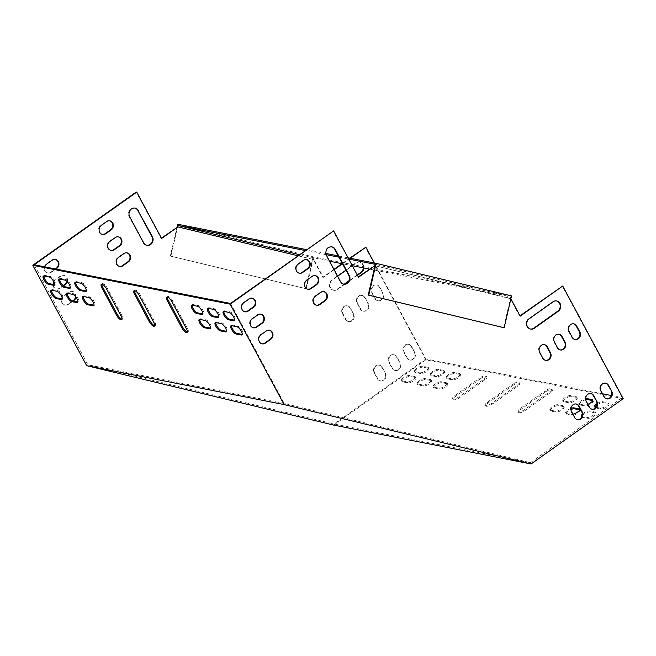 <?xml version="1.0" encoding="UTF-8"?>
<svg xmlns="http://www.w3.org/2000/svg" width="656" height="656" viewBox="0 0 656 656"><rect width="100%" height="100%" fill="white"/><g stroke="black" fill="none" stroke-linecap="round" stroke-linejoin="round"><path stroke-width="0.49" stroke-dasharray="3.28 2.46" d="M545.685 391.812A4.969 1.591 151.8 0 1 552.36 389.91A4.969 1.591 151.8 0 1 550.269 392.714L525.226 410.459A4.969 1.591 151.8 0 1 518.56 412.353A4.969 1.591 151.8 0 1 520.651 409.557L545.685 391.812L545.177 390.861A4.969 1.591 151.8 0 1 551.852 388.967A4.969 1.591 151.8 0 1 549.761 391.771L524.718 409.508A4.969 1.591 151.8 0 1 518.051 411.41A4.969 1.591 151.8 0 1 520.142 408.606L545.177 390.861M447.105 383.727A4.969 1.591 151.8 0 1 447.679 384.08A4.969 1.591 151.8 0 1 444.842 387.368A4.969 1.591 151.8 0 1 439.487 389.131L434.247 388.098A4.969 1.591 151.8 0 1 433.682 387.745A4.969 1.591 151.8 0 1 436.511 384.457A4.969 1.591 151.8 0 1 441.873 382.694L447.105 383.727L446.597 382.776A4.969 1.591 151.8 0 1 447.171 383.129A4.969 1.591 151.8 0 1 444.333 386.417A4.969 1.591 151.8 0 1 438.979 388.18L433.739 387.147A4.969 1.591 151.8 0 1 433.165 386.802A4.969 1.591 151.8 0 1 436.002 383.506A4.969 1.591 151.8 0 1 441.357 381.751L446.597 382.776M460.168 374.469A4.969 1.591 151.8 0 1 460.742 374.822A4.969 1.591 151.8 0 1 457.904 378.11A4.969 1.591 151.8 0 1 452.55 379.873L447.31 378.84A4.969 1.591 151.8 0 1 446.744 378.496A4.969 1.591 151.8 0 1 449.573 375.199A4.969 1.591 151.8 0 1 454.936 373.444L460.168 374.469L459.659 373.526A4.969 1.591 151.8 0 1 460.233 373.871A4.969 1.591 151.8 0 1 457.396 377.167A4.969 1.591 151.8 0 1 452.041 378.922L446.802 377.889A4.969 1.591 151.8 0 1 446.236 377.544A4.969 1.591 151.8 0 1 449.065 374.248A4.969 1.591 151.8 0 1 454.428 372.493L459.659 373.526M444.137 371.312A4.969 1.591 151.8 0 1 444.702 371.665A4.969 1.591 151.8 0 1 441.873 374.953A4.969 1.591 151.8 0 1 436.511 376.716L431.279 375.683A4.969 1.591 151.8 0 1 430.705 375.33A4.969 1.591 151.8 0 1 433.542 372.042A4.969 1.591 151.8 0 1 438.897 370.279L444.137 371.312L443.628 370.361A4.969 1.591 151.8 0 1 444.194 370.714A4.969 1.591 151.8 0 1 441.365 374.002A4.969 1.591 151.8 0 1 436.002 375.765L430.771 374.732A4.969 1.591 151.8 0 1 430.197 374.387A4.969 1.591 151.8 0 1 433.034 371.091A4.969 1.591 151.8 0 1 438.388 369.336L443.628 370.361M431.074 380.57A4.969 1.591 151.8 0 1 431.64 380.915A4.969 1.591 151.8 0 1 428.811 384.211A4.969 1.591 151.8 0 1 423.448 385.966L418.216 384.933A4.969 1.591 151.8 0 1 417.642 384.588A4.969 1.591 151.8 0 1 420.48 381.292A4.969 1.591 151.8 0 1 425.834 379.537L431.074 380.57L430.566 379.619A4.969 1.591 151.8 0 1 431.131 379.972A4.969 1.591 151.8 0 1 428.302 383.26A4.969 1.591 151.8 0 1 422.94 385.023L417.708 383.99A4.969 1.591 151.8 0 1 417.134 383.637A4.969 1.591 151.8 0 1 419.971 380.349A4.969 1.591 151.8 0 1 425.326 378.586L430.566 379.619M415.363 377.471A4.969 1.591 151.8 0 1 415.937 377.823A4.969 1.591 151.8 0 1 413.1 381.12A4.969 1.591 151.8 0 1 407.745 382.874L402.505 381.841A4.969 1.591 151.8 0 1 401.939 381.497A4.969 1.591 151.8 0 1 404.768 378.2A4.969 1.591 151.8 0 1 410.131 376.446L415.363 377.471L414.854 376.528A4.969 1.591 151.8 0 1 415.428 376.872A4.969 1.591 151.8 0 1 412.591 380.168A4.969 1.591 151.8 0 1 407.237 381.923L401.997 380.89A4.969 1.591 151.8 0 1 401.423 380.546A4.969 1.591 151.8 0 1 404.26 377.249A4.969 1.591 151.8 0 1 409.623 375.494L414.854 376.528M582.249 415.765A4.969 1.591 151.8 0 1 586.038 412.944A4.969 1.591 151.8 0 1 590.105 411.902L595.345 412.936A4.969 1.591 151.8 0 1 595.91 413.28A4.969 1.591 151.8 0 1 593.081 416.576A4.969 1.591 151.8 0 1 587.719 418.331L582.487 417.298A4.969 1.591 151.8 0 1 581.913 416.954A4.969 1.591 151.8 0 1 581.921 416.339M623.2 398.709L425.818 359.816L365.326 247.123M333.683 425.096L425.818 359.816M597.026 404.924A4.969 1.591 151.8 0 1 603.167 402.645L608.407 403.678A4.969 1.591 151.8 0 1 608.973 404.022A4.969 1.591 151.8 0 1 606.144 407.319A4.969 1.591 151.8 0 1 600.781 409.073L595.55 408.048A4.969 1.591 151.8 0 1 594.976 407.696A4.969 1.591 151.8 0 1 594.984 407.081M428.425 368.221A4.969 1.591 151.8 0 1 428.999 368.565A4.969 1.591 151.8 0 1 426.162 371.862A4.969 1.591 151.8 0 1 420.808 373.617L415.568 372.583A4.969 1.591 151.8 0 1 415.002 372.239A4.969 1.591 151.8 0 1 417.831 368.943A4.969 1.591 151.8 0 1 423.194 367.188L428.425 368.221L427.917 367.27A4.969 1.591 151.8 0 1 428.491 367.614A4.969 1.591 151.8 0 1 425.654 370.911A4.969 1.591 151.8 0 1 420.299 372.665L415.059 371.64A4.969 1.591 151.8 0 1 414.494 371.288A4.969 1.591 151.8 0 1 417.323 368A4.969 1.591 151.8 0 1 422.685 366.237L427.917 367.27M579.691 409.852A4.969 1.591 151.8 0 1 580.207 410.189A4.969 1.591 151.8 0 1 577.37 413.477A4.969 1.591 151.8 0 1 572.016 415.24L566.776 414.207A4.969 1.591 151.8 0 1 566.21 413.862A4.969 1.591 151.8 0 1 570.925 409.574M592.753 400.595A4.969 1.591 151.8 0 1 593.27 400.931A4.969 1.591 151.8 0 1 590.433 404.227A4.969 1.591 151.8 0 1 585.078 405.982L579.838 404.949A4.969 1.591 151.8 0 1 579.273 404.604A4.969 1.591 151.8 0 1 581.027 402.046A4.969 1.591 151.8 0 1 585.701 399.717M576.665 397.421A4.969 1.591 151.8 0 1 577.231 397.774A4.969 1.591 151.8 0 1 574.402 401.062A4.969 1.591 151.8 0 1 569.039 402.825L563.807 401.792A4.969 1.591 151.8 0 1 563.233 401.447A4.969 1.591 151.8 0 1 566.071 398.151A4.969 1.591 151.8 0 1 571.425 396.396L576.665 397.421L576.157 396.478A4.969 1.591 151.8 0 1 576.722 396.823A4.969 1.591 151.8 0 1 573.893 400.119A4.969 1.591 151.8 0 1 568.531 401.874L563.299 400.841A4.969 1.591 151.8 0 1 562.725 400.496A4.969 1.591 151.8 0 1 565.562 397.2A4.969 1.591 151.8 0 1 570.917 395.445L576.157 396.478M563.602 406.679A4.969 1.591 151.8 0 1 564.168 407.032A4.969 1.591 151.8 0 1 561.339 410.32A4.969 1.591 151.8 0 1 555.976 412.083L550.745 411.05A4.969 1.591 151.8 0 1 550.171 410.697A4.969 1.591 151.8 0 1 553.008 407.409A4.969 1.591 151.8 0 1 558.363 405.646L563.602 406.679L563.094 405.728A4.969 1.591 151.8 0 1 563.66 406.08A4.969 1.591 151.8 0 1 560.831 409.369A4.969 1.591 151.8 0 1 555.468 411.132L550.236 410.098A4.969 1.591 151.8 0 1 549.662 409.754A4.969 1.591 151.8 0 1 552.5 406.458A4.969 1.591 151.8 0 1 557.854 404.703L563.094 405.728M480.241 378.922A4.969 1.591 151.8 0 1 486.916 377.02A4.969 1.591 151.8 0 1 484.825 379.824L459.782 397.561A4.969 1.591 151.8 0 1 453.107 399.463A4.969 1.591 151.8 0 1 455.198 396.659L480.241 378.922L479.733 377.971A4.969 1.591 151.8 0 1 486.399 376.068A4.969 1.591 151.8 0 1 484.308 378.873L459.274 396.609A4.969 1.591 151.8 0 1 452.599 398.512A4.969 1.591 151.8 0 1 454.69 395.707L479.733 377.971M512.959 385.367A4.969 1.591 151.8 0 1 519.634 383.465A4.969 1.591 151.8 0 1 517.543 386.269L492.508 404.006A4.969 1.591 151.8 0 1 485.834 405.908A4.969 1.591 151.8 0 1 487.925 403.104L512.959 385.367L512.451 384.416A4.969 1.591 151.8 0 1 519.126 382.514A4.969 1.591 151.8 0 1 517.035 385.318L492 403.063A4.969 1.591 151.8 0 1 485.325 404.957A4.969 1.591 151.8 0 1 487.416 402.161L512.451 384.416M582.38 414.1A4.969 1.591 151.8 0 1 589.596 410.951L594.828 411.984A4.969 1.591 151.8 0 1 595.402 412.329A4.969 1.591 151.8 0 1 592.573 415.625A4.969 1.591 151.8 0 1 587.21 417.38L582.069 416.371M230.535 303.457L284.204 403.465L530.392 462.677L334.06 423.989L425.826 358.971L374.314 262.99M530.392 462.677L622.167 397.651L611.458 395.543M602.528 393.789L425.826 358.971M597.075 403.596A4.969 1.591 151.8 0 1 602.659 401.693L607.899 402.727A4.969 1.591 151.8 0 1 608.465 403.079A4.969 1.591 151.8 0 1 605.636 406.367A4.969 1.591 151.8 0 1 600.273 408.13L596.066 407.294M572.918 414.207A4.969 1.591 151.8 0 1 571.507 414.289L566.267 413.255A4.969 1.591 151.8 0 1 565.693 412.911A4.969 1.591 151.8 0 1 570.958 408.401M587.899 404.326A4.969 1.591 151.8 0 1 584.57 405.031L579.33 403.998A4.969 1.591 151.8 0 1 578.764 403.653A4.969 1.591 151.8 0 1 580.716 400.947A4.969 1.591 151.8 0 1 585.603 398.668M510.868 298.783L375.011 265.729M576.017 403.965A4.969 4.387 101.1 0 0 575.763 403.907A4.969 4.387 101.1 0 0 571.237 406.056A4.969 4.387 101.1 0 0 570.991 411.484L574.172 417.413A4.969 4.387 101.1 0 0 577.018 419.594A4.969 4.387 101.1 0 0 577.288 419.635M590.72 393.551A4.969 4.387 101.1 0 0 590.457 393.493A4.969 4.387 101.1 0 0 585.931 395.642A4.969 4.387 101.1 0 0 585.685 401.07L588.867 406.999A4.969 4.387 101.1 0 0 591.72 409.18A4.969 4.387 101.1 0 0 591.983 409.221M605.414 383.137A4.969 4.387 101.1 0 0 605.152 383.079A4.969 4.387 101.1 0 0 600.625 385.228A4.969 4.387 101.1 0 0 600.379 390.656L603.561 396.593A4.969 4.387 101.1 0 0 606.415 398.766A4.969 4.387 101.1 0 0 606.677 398.815M316.34 305.22A4.969 4.387 -78.9 0 1 316.077 305.179A4.969 4.387 -78.9 0 1 312.674 301.293A4.969 4.387 -78.9 0 1 314.806 296.143L320.251 292.289A4.969 4.387 -78.9 0 1 323.441 291.559A4.969 4.387 -78.9 0 1 323.703 291.625M261.908 343.785A4.969 4.387 -78.9 0 1 261.646 343.744A4.969 4.387 -78.9 0 1 258.243 339.857A4.969 4.387 -78.9 0 1 260.375 334.708L265.819 330.854A4.969 4.387 -78.9 0 1 269.009 330.124A4.969 4.387 -78.9 0 1 269.272 330.189M307.746 289.206A4.969 4.387 -78.9 0 1 307.484 289.165A4.969 4.387 -78.9 0 1 304.081 285.278A4.969 4.387 -78.9 0 1 306.213 280.128L311.657 276.274A4.969 4.387 -78.9 0 1 314.847 275.545A4.969 4.387 -78.9 0 1 315.11 275.61M253.314 327.77A4.969 4.387 -78.9 0 1 253.052 327.729A4.969 4.387 -78.9 0 1 249.649 323.843A4.969 4.387 -78.9 0 1 251.781 318.693L257.226 314.839A4.969 4.387 -78.9 0 1 260.416 314.109A4.969 4.387 -78.9 0 1 260.678 314.175M299.152 273.191A4.969 4.387 -78.9 0 1 298.89 273.15A4.969 4.387 -78.9 0 1 295.487 269.263A4.969 4.387 -78.9 0 1 297.619 264.114L303.064 260.26A4.969 4.387 -78.9 0 1 306.254 259.53A4.969 4.387 -78.9 0 1 306.508 259.596M343.555 284.081A5.683 5.018 -78.9 0 1 343.285 284.04A5.683 5.018 -78.9 0 1 340.029 281.547L326.024 255.446A5.683 5.018 -78.9 0 1 326.303 249.247A5.683 5.018 -78.9 0 1 331.477 246.787A5.683 5.018 -78.9 0 1 331.739 246.845M244.721 311.756A4.969 4.387 -78.9 0 1 244.458 311.715A4.969 4.387 -78.9 0 1 241.055 307.828A4.969 4.387 -78.9 0 1 243.187 302.678L248.632 298.824A4.969 4.387 -78.9 0 1 251.822 298.095A4.969 4.387 -78.9 0 1 252.084 298.16M358.291 276.906L333.084 230.805M520.003 315.798L519.659 316.044L510.114 298.25L374.281 265.582M622.167 397.651L562.192 285.909M556.534 300.915A5.683 5.018 101.1 0 0 556.272 300.858A5.683 5.018 101.1 0 0 552.631 301.686L528.679 318.66A5.683 5.018 101.1 0 0 526.243 324.54A5.683 5.018 101.1 0 0 530.13 328.976A5.683 5.018 101.1 0 0 530.392 329.025M573.582 323.826A4.969 4.387 101.1 0 0 573.319 323.769A4.969 4.387 101.1 0 0 568.793 325.917A4.969 4.387 101.1 0 0 568.547 331.346L571.729 337.274A4.969 4.387 101.1 0 0 574.582 339.455A4.969 4.387 101.1 0 0 574.845 339.496M558.879 334.24A4.969 4.387 101.1 0 0 558.625 334.175A4.969 4.387 101.1 0 0 554.099 336.331A4.969 4.387 101.1 0 0 553.853 341.76L557.034 347.688A4.969 4.387 101.1 0 0 559.88 349.869A4.969 4.387 101.1 0 0 560.15 349.91M544.185 344.654A4.969 4.387 101.1 0 0 543.922 344.589A4.969 4.387 101.1 0 0 539.396 346.745A4.969 4.387 101.1 0 0 539.158 352.174L542.34 358.102A4.969 4.387 101.1 0 0 545.185 360.283A4.969 4.387 101.1 0 0 545.448 360.324M384.933 373.231A4.969 4.387 -78.9 0 1 384.687 378.66A4.969 4.387 -78.9 0 1 380.16 380.808A4.969 4.387 -78.9 0 1 377.307 378.627L374.125 372.698A4.969 4.387 -78.9 0 1 374.371 367.27A4.969 4.387 -78.9 0 1 378.897 365.121A4.969 4.387 -78.9 0 1 381.743 367.294L385.449 373.33A4.969 4.387 -78.9 0 1 385.211 378.758A4.969 4.387 -78.9 0 1 380.685 380.915A4.969 4.387 -78.9 0 1 377.831 378.733L374.65 372.805A4.969 4.387 -78.9 0 1 374.896 367.376A4.969 4.387 -78.9 0 1 379.422 365.22A4.969 4.387 -78.9 0 1 382.268 367.401L385.449 373.33M399.627 362.817A4.969 4.387 -78.9 0 1 399.381 368.246A4.969 4.387 -78.9 0 1 394.855 370.394A4.969 4.387 -78.9 0 1 392.009 368.213L388.819 362.284A4.969 4.387 -78.9 0 1 389.065 356.856A4.969 4.387 -78.9 0 1 393.592 354.707A4.969 4.387 -78.9 0 1 396.445 356.889L400.152 362.924A4.969 4.387 -78.9 0 1 399.906 368.344A4.969 4.387 -78.9 0 1 395.379 370.501A4.969 4.387 -78.9 0 1 392.526 368.319L389.344 362.391A4.969 4.387 -78.9 0 1 389.59 356.962A4.969 4.387 -78.9 0 1 394.117 354.806A4.969 4.387 -78.9 0 1 396.97 356.987L400.152 362.924M414.321 352.403A4.969 4.387 -78.9 0 1 414.075 357.832A4.969 4.387 -78.9 0 1 409.549 359.98A4.969 4.387 -78.9 0 1 406.704 357.807L403.522 351.87A4.969 4.387 -78.9 0 1 403.76 346.442A4.969 4.387 -78.9 0 1 408.286 344.293A4.969 4.387 -78.9 0 1 411.14 346.475L414.846 352.51A4.969 4.387 -78.9 0 1 414.6 357.938A4.969 4.387 -78.9 0 1 410.074 360.087A4.969 4.387 -78.9 0 1 407.228 357.905L404.039 351.977A4.969 4.387 -78.9 0 1 404.285 346.548A4.969 4.387 -78.9 0 1 408.811 344.4A4.969 4.387 -78.9 0 1 411.665 346.573L414.846 352.51M126.838 252.839A4.969 4.387 101.1 0 0 126.583 252.773A4.969 4.387 101.1 0 0 123.394 253.503L117.949 257.357A4.969 4.387 101.1 0 0 115.817 262.507A4.969 4.387 101.1 0 0 119.212 266.393A4.969 4.387 101.1 0 0 119.474 266.434M75.555 296.684A4.969 4.387 101.1 0 0 72.152 291.338A4.969 4.387 101.1 0 0 68.962 292.068L63.517 295.922A4.969 4.387 101.1 0 0 61.385 301.071A4.969 4.387 101.1 0 0 64.78 304.958A4.969 4.387 101.1 0 0 67.97 304.228L72.562 300.973M118.244 236.824A4.969 4.387 101.1 0 0 117.982 236.759A4.969 4.387 101.1 0 0 114.792 237.488L109.355 241.342A4.969 4.387 101.1 0 0 107.215 246.492A4.969 4.387 101.1 0 0 110.618 250.379A4.969 4.387 101.1 0 0 110.88 250.42M66.846 281.301A4.969 4.387 101.1 0 0 63.55 275.323A4.969 4.387 101.1 0 0 60.36 276.053L54.924 279.907A4.969 4.387 101.1 0 0 52.792 285.057A4.969 4.387 101.1 0 0 56.186 288.943A4.969 4.387 101.1 0 0 59.376 288.214L63.099 285.573M109.65 220.81A4.969 4.387 101.1 0 0 109.388 220.744A4.969 4.387 101.1 0 0 106.198 221.474L100.753 225.328A4.969 4.387 101.1 0 0 98.621 230.477A4.969 4.387 101.1 0 0 102.024 234.364A4.969 4.387 101.1 0 0 102.287 234.405M134.874 208.067A5.683 5.018 101.1 0 0 134.619 208.001A5.683 5.018 101.1 0 0 129.445 210.461A5.683 5.018 101.1 0 0 129.166 216.669L143.172 242.761A5.683 5.018 101.1 0 0 146.427 245.254A5.683 5.018 101.1 0 0 146.69 245.295M55.219 259.374A4.969 4.387 101.1 0 0 54.956 259.309A4.969 4.387 101.1 0 0 51.767 260.038L46.322 263.892A4.969 4.387 101.1 0 0 44.19 269.042A4.969 4.387 101.1 0 0 47.593 272.929A4.969 4.387 101.1 0 0 50.783 272.199L55.366 268.952M161.433 238.12L161.089 238.366L136.218 192.019M333.953 269.354L322.801 277.258L313.248 259.464L177.423 226.796M349.763 258.152L341.981 263.663M344.31 284.122L336.913 289.362A5.683 5.018 -78.9 0 1 333.264 290.19A5.683 5.018 -78.9 0 1 329.378 285.754A5.683 5.018 -78.9 0 1 331.821 279.874L355.765 262.9A5.683 5.018 -78.9 0 1 359.414 262.072A5.683 5.018 -78.9 0 1 363.342 267.878M357.249 274.954L348.82 280.924M382.489 293.093A4.969 4.387 -78.9 0 1 382.243 298.521A4.969 4.387 -78.9 0 1 377.717 300.669A4.969 4.387 -78.9 0 1 374.871 298.488L371.681 292.56A4.969 4.387 -78.9 0 1 371.927 287.131A4.969 4.387 -78.9 0 1 376.454 284.983A4.969 4.387 -78.9 0 1 379.307 287.156L383.014 293.191A4.969 4.387 -78.9 0 1 382.768 298.619A4.969 4.387 -78.9 0 1 378.241 300.776A4.969 4.387 -78.9 0 1 375.388 298.595L372.206 292.658A4.969 4.387 -78.9 0 1 372.452 287.238A4.969 4.387 -78.9 0 1 376.979 285.081A4.969 4.387 -78.9 0 1 379.832 287.262L383.014 293.191M367.795 303.507A4.969 4.387 -78.9 0 1 367.549 308.927A4.969 4.387 -78.9 0 1 363.022 311.083A4.969 4.387 -78.9 0 1 360.169 308.902L356.987 302.974A4.969 4.387 -78.9 0 1 357.233 297.545A4.969 4.387 -78.9 0 1 361.759 295.389A4.969 4.387 -78.9 0 1 364.605 297.57L368.319 303.605A4.969 4.387 -78.9 0 1 368.073 309.033A4.969 4.387 -78.9 0 1 363.547 311.182A4.969 4.387 -78.9 0 1 360.693 309.009L357.512 303.072A4.969 4.387 -78.9 0 1 357.758 297.644A4.969 4.387 -78.9 0 1 362.284 295.495A4.969 4.387 -78.9 0 1 365.13 297.676L368.319 303.605M353.092 313.912A4.969 4.387 -78.9 0 1 352.854 319.341A4.969 4.387 -78.9 0 1 348.328 321.497A4.969 4.387 -78.9 0 1 345.474 319.316L342.293 313.388A4.969 4.387 -78.9 0 1 342.539 307.959A4.969 4.387 -78.9 0 1 347.065 305.803A4.969 4.387 -78.9 0 1 349.91 307.984L353.617 314.019A4.969 4.387 -78.9 0 1 353.371 319.447A4.969 4.387 -78.9 0 1 348.844 321.596A4.969 4.387 -78.9 0 1 345.999 319.415L342.817 313.486A4.969 4.387 -78.9 0 1 343.063 308.058A4.969 4.387 -78.9 0 1 347.59 305.909A4.969 4.387 -78.9 0 1 350.435 308.09L353.617 314.019M67.232 293.765L64.042 296.028A4.969 4.387 101.1 0 0 62.263 298.316M62.058 298.906A4.969 4.387 101.1 0 0 65.305 305.056A4.969 4.387 101.1 0 0 68.495 304.335L73.087 301.079M76.006 297.25A4.969 4.387 101.1 0 0 72.668 291.444A4.969 4.387 101.1 0 0 69.479 292.174L67.757 293.396M67.281 281.727A4.969 4.387 101.1 0 0 64.075 275.43A4.969 4.387 101.1 0 0 60.885 276.16L55.44 280.014A4.969 4.387 101.1 0 0 53.866 281.867M53.259 284.442A4.969 4.387 101.1 0 0 56.711 289.042A4.969 4.387 101.1 0 0 59.901 288.32L63.402 285.836M44.87 266.877A4.969 4.387 101.1 0 0 48.118 273.027A4.969 4.387 101.1 0 0 51.307 272.306L55.891 269.05M34.194 264.778L87.863 364.777L334.06 423.989M350.288 258.251L342.506 263.769L352.28 265.696M334.142 269.698L323.326 277.357L313.773 259.563L297.881 255.742M345.122 284.015L337.438 289.46A5.683 5.018 -78.9 0 1 333.789 290.296A5.683 5.018 -78.9 0 1 329.902 285.852A5.683 5.018 -78.9 0 1 332.338 279.973L337.643 276.217M346.007 270.288L352.338 265.803M352.444 265.729L356.29 263.007A5.683 5.018 -78.9 0 1 359.939 262.17A5.683 5.018 -78.9 0 1 363.867 267.976M357.43 275.299L348.377 281.711M284.204 403.465L87.863 364.777M134.611 290.657A4.969 1.714 54.7 0 1 134.898 290.141A4.969 1.714 54.7 0 1 140.064 294.651L154.709 321.94A4.969 1.714 54.7 0 1 155.292 325.54A4.969 1.714 54.7 0 1 154.718 325.647M167.329 297.102A4.969 1.714 54.7 0 1 167.624 296.594A4.969 1.714 54.7 0 1 172.79 301.104L187.436 328.385A4.969 1.714 54.7 0 1 188.018 331.993A4.969 1.714 54.7 0 1 187.436 332.1M101.885 284.212A4.969 1.714 54.7 0 1 102.18 283.695A4.969 1.714 54.7 0 1 107.346 288.205L121.983 315.487A4.969 1.714 54.7 0 1 122.574 319.095A4.969 1.714 54.7 0 1 121.991 319.201M83.296 296.455A4.969 1.714 54.7 0 1 83.583 295.946A4.969 1.714 54.7 0 1 84.23 295.856L89.47 296.881A4.969 1.714 54.7 0 1 93.57 300.76A4.969 1.714 54.7 0 1 94.571 305.097A4.969 1.714 54.7 0 1 93.988 305.196M199.785 319.406A4.969 1.714 54.7 0 1 200.08 318.898A4.969 1.714 54.7 0 1 200.728 318.808L205.959 319.833A4.969 1.714 54.7 0 1 210.059 323.711A4.969 1.714 54.7 0 1 211.068 328.041A4.969 1.714 54.7 0 1 210.486 328.148M75.653 282.219A4.969 1.714 54.7 0 1 75.948 281.711A4.969 1.714 54.7 0 1 76.596 281.621L81.828 282.646A4.969 1.714 54.7 0 1 85.928 286.524A4.969 1.714 54.7 0 1 86.928 290.862A4.969 1.714 54.7 0 1 86.354 290.961M192.151 305.171A4.969 1.714 54.7 0 1 192.438 304.663A4.969 1.714 54.7 0 1 193.085 304.573L198.325 305.598A4.969 1.714 54.7 0 1 202.425 309.476A4.969 1.714 54.7 0 1 203.426 313.806A4.969 1.714 54.7 0 1 202.843 313.912M59.622 279.062A4.969 1.714 54.7 0 1 59.909 278.554A4.969 1.714 54.7 0 1 60.557 278.456L65.797 279.489A4.969 1.714 54.7 0 1 69.897 283.367A4.969 1.714 54.7 0 1 70.897 287.697A4.969 1.714 54.7 0 1 70.315 287.804M208.182 308.336A4.969 1.714 54.7 0 1 208.477 307.82A4.969 1.714 54.7 0 1 209.125 307.73L214.356 308.763A4.969 1.714 54.7 0 1 218.456 312.641A4.969 1.714 54.7 0 1 219.457 316.971A4.969 1.714 54.7 0 1 218.883 317.078M67.256 293.298A4.969 1.714 54.7 0 1 67.552 292.789A4.969 1.714 54.7 0 1 68.199 292.691L73.431 293.724A4.969 1.714 54.7 0 1 77.531 297.603A4.969 1.714 54.7 0 1 78.54 301.932A4.969 1.714 54.7 0 1 77.957 302.039M215.824 322.572A4.969 1.714 54.7 0 1 216.111 322.055A4.969 1.714 54.7 0 1 216.759 321.965L221.999 322.998A4.969 1.714 54.7 0 1 226.099 326.877A4.969 1.714 54.7 0 1 227.099 331.206A4.969 1.714 54.7 0 1 226.525 331.313M51.553 290.206A4.969 1.714 54.7 0 1 51.84 289.69A4.969 1.714 54.7 0 1 52.488 289.599L57.728 290.633A4.969 1.714 54.7 0 1 61.828 294.511A4.969 1.714 54.7 0 1 62.828 298.841A4.969 1.714 54.7 0 1 62.254 298.947M43.911 275.971A4.969 1.714 54.7 0 1 44.206 275.454A4.969 1.714 54.7 0 1 44.854 275.364L50.086 276.397A4.969 1.714 54.7 0 1 54.186 280.276A4.969 1.714 54.7 0 1 55.186 284.606A4.969 1.714 54.7 0 1 54.612 284.712M231.527 325.663A4.969 1.714 54.7 0 1 231.822 325.155A4.969 1.714 54.7 0 1 232.47 325.056L237.702 326.089A4.969 1.714 54.7 0 1 241.802 329.968A4.969 1.714 54.7 0 1 242.81 334.298A4.969 1.714 54.7 0 1 242.228 334.404M223.893 311.428A4.969 1.714 54.7 0 1 224.18 310.919A4.969 1.714 54.7 0 1 224.828 310.821L230.067 311.854A4.969 1.714 54.7 0 1 234.159 315.733A4.969 1.714 54.7 0 1 235.168 320.062A4.969 1.714 54.7 0 1 234.586 320.169M520.183 316.143L519.659 316.044M510.639 298.349L510.114 298.25M358.479 277.25L357.955 277.144M161.089 238.366L161.614 238.464M313.248 259.464L313.773 259.563M322.801 277.258L323.326 277.357M306.508 249.633L325.901 253.446M338.283 255.889L348.049 257.816M177.678 224.245L313.092 256.816L511.532 295.913M503.652 327.647L510.753 296.914L375.33 264.343M299.398 254.667L329.591 261.227M369.369 269.058L510.753 296.914M313.363 258.029L306.27 288.755L170.855 256.184L177.628 226.837M313.092 256.816L305.745 288.656L306.27 288.755M305.229 250.535L326.163 254.659M338.98 257.185L348.738 259.104M305.745 288.656L170.33 256.086L177.03 227.074M170.33 256.086L170.855 256.184M223.958 311.436L224.828 310.821M229.19 312.469L230.067 311.854M231.601 325.671L232.47 325.056M236.832 326.704L237.702 326.089M49.216 277.012L50.086 276.397M43.977 275.979L44.854 275.364M56.859 291.248L57.728 290.633M51.619 290.214L52.488 289.599M215.89 322.58L216.759 321.965M221.129 323.613L221.999 322.998M72.562 294.339L73.431 293.724M67.33 293.314L68.199 292.691M208.247 308.345L209.125 307.73M213.487 309.378L214.356 308.763M64.919 280.104L65.797 279.489M59.688 279.079L60.557 278.456M197.448 306.221L198.325 305.598M192.216 305.188L193.085 304.573M80.959 283.269L81.828 282.646M75.719 282.236L76.596 281.621M205.09 320.456L205.959 319.833M199.859 319.423L200.728 318.808M88.601 297.504L89.47 296.881M83.361 296.471L84.23 295.856M106.469 288.82L107.346 288.205M121.114 316.11L121.983 315.487M171.921 301.719L172.79 301.104M186.558 329L187.436 328.385M139.195 295.274L140.064 294.651M153.84 322.555L154.709 321.94M50.783 272.199L51.307 272.306M51.767 260.038L52.291 260.145M46.322 263.892L46.847 263.999M243.187 302.678L243.712 302.785M248.632 298.824L249.157 298.931M143.172 242.761L143.697 242.868M129.166 216.669L129.683 216.767M326.024 255.446L326.549 255.553M340.029 281.547L340.554 281.654M106.198 221.474L106.723 221.572M100.753 225.328L101.278 225.434M297.619 264.114L298.144 264.22M303.064 260.26L303.589 260.358M59.376 288.214L59.901 288.32M60.36 276.053L60.885 276.16M54.924 279.907L55.44 280.014M251.781 318.693L252.306 318.8M257.226 314.839L257.751 314.946M114.792 237.488L115.317 237.587M109.355 241.342L109.872 241.449M306.213 280.128L306.737 280.235M311.657 276.274L312.182 276.373M67.97 304.228L68.495 304.335M68.962 292.068L69.479 292.174M63.517 295.922L64.042 296.028M260.375 334.708L260.899 334.814M265.819 330.854L266.344 330.96M123.394 253.503L123.91 253.61M117.949 257.357L118.474 257.464M314.806 296.143L315.331 296.25M320.251 292.289L320.776 292.387M603.167 402.645L602.659 401.693M595.55 408.048L595.041 407.097M608.407 403.678L607.899 402.727M600.781 409.073L600.273 408.13M590.105 411.902L589.596 410.951M582.487 417.298L581.979 416.355M595.345 412.936L594.828 411.984M587.719 418.331L587.21 417.38M420.808 373.617L420.299 372.665M415.568 372.583L415.059 371.64M423.194 367.188L422.685 366.237M407.745 382.874L407.237 381.923M402.505 381.841L401.997 380.89M410.131 376.446L409.623 375.494M566.776 414.207L566.267 413.255M572.016 415.24L571.507 414.289M423.448 385.966L422.94 385.023M418.216 384.933L417.708 383.99M425.834 379.537L425.326 378.586M579.838 404.949L579.33 403.998M585.078 405.982L584.57 405.031M436.511 376.716L436.002 375.765M431.279 375.683L430.771 374.732M438.897 370.279L438.388 369.336M569.039 402.825L568.531 401.874M563.807 401.792L563.299 400.841M571.425 396.396L570.917 395.445M452.55 379.873L452.041 378.922M447.31 378.84L446.802 377.889M454.936 373.444L454.428 372.493M555.976 412.083L555.468 411.132M550.745 411.05L550.236 410.098M558.363 405.646L557.854 404.703M439.487 389.131L438.979 388.18M434.247 388.098L433.739 387.147M441.873 382.694L441.357 381.751M331.821 279.874L332.338 279.973M355.765 262.9L356.29 263.007M336.913 289.362L337.438 289.46M552.631 301.686L553.156 301.793M528.679 318.66L529.203 318.759M411.14 346.475L411.665 346.573M403.522 351.87L404.039 351.977M406.704 357.807L407.228 357.905M603.561 396.593L604.086 396.691M600.379 390.656L600.904 390.763M379.307 287.156L379.832 287.262M371.681 292.56L372.206 292.658M374.871 298.488L375.388 298.595M571.729 337.274L572.253 337.381M568.547 331.346L569.072 331.444M396.445 356.889L396.97 356.987M388.819 362.284L389.344 362.391M392.009 368.213L392.526 368.319M588.867 406.999L589.391 407.105M585.685 401.07L586.21 401.177M364.605 297.57L365.13 297.676M356.987 302.974L357.512 303.072M360.169 308.902L360.693 309.009M557.034 347.688L557.559 347.795M553.853 341.76L554.377 341.858M381.743 367.294L382.268 367.401M374.125 372.698L374.65 372.805M377.307 378.627L377.831 378.733M574.172 417.413L574.697 417.519M570.991 411.484L571.515 411.583M349.91 307.984L350.435 308.09M342.293 313.388L342.817 313.486M345.474 319.316L345.999 319.415M542.34 358.102L542.865 358.201M539.158 352.174L539.675 352.272M484.825 379.824L484.308 378.873M459.782 397.561L459.274 396.609M455.198 396.659L454.69 395.707M550.269 392.714L549.761 391.771M525.226 410.459L524.718 409.508M520.651 409.557L520.142 408.606M517.543 386.269L517.035 385.318M492.508 404.006L492 403.063M487.925 403.104L487.416 402.161M223.311 311.534L224.18 310.919M234.299 320.677L235.168 320.062M230.953 325.77L231.822 325.155M241.933 334.913L242.81 334.298M54.317 285.221L55.186 284.606M43.337 276.078L44.206 275.454M61.959 299.456L62.828 298.841M50.971 290.313L51.84 289.69M215.242 322.678L216.111 322.055M226.23 331.821L227.099 331.206M77.662 302.555L78.54 301.932M66.682 293.404L67.552 292.789M207.599 308.443L208.477 307.82M218.587 317.586L219.457 316.971M70.028 288.32L70.897 287.697M59.04 279.169L59.909 278.554M202.556 314.429L203.426 313.806M191.568 305.278L192.438 304.663M86.059 291.477L86.928 290.862M75.071 282.326L75.948 281.711M210.199 328.664L211.068 328.041M199.211 319.513L200.08 318.898M93.701 305.712L94.571 305.097M82.713 296.561L83.583 295.946M101.303 284.31L102.18 283.695M121.696 319.71L122.574 319.095M166.755 297.209L167.624 296.594M187.149 332.608L188.018 331.993M134.029 290.764L134.898 290.141M154.422 326.163L155.292 325.54M54.956 259.309L55.481 259.415M47.593 272.929L48.118 273.027M244.458 311.715L244.975 311.813M251.822 298.095L252.347 298.201M146.427 245.254L146.952 245.36M134.619 208.001L135.136 208.108M331.477 246.787L332.002 246.894M343.285 284.04L343.81 284.146M109.388 220.744L109.913 220.851M102.024 234.364L102.549 234.463M298.89 273.15L299.407 273.249M306.254 259.53L306.778 259.637M63.55 275.323L64.075 275.43M56.186 288.943L56.711 289.042M253.052 327.729L253.577 327.828M260.416 314.109L260.94 314.216M117.982 236.759L118.506 236.865M110.618 250.379L111.143 250.477M307.484 289.165L308.008 289.263M314.847 275.545L315.372 275.651M72.152 291.338L72.668 291.444M64.78 304.958L65.305 305.056M261.646 343.744L262.17 343.842M269.009 330.124L269.534 330.23M126.583 252.773L127.1 252.88M119.212 266.393L119.736 266.492M316.077 305.179L316.602 305.278M323.441 291.559L323.966 291.666M594.976 407.696L594.467 406.745M608.973 404.022L608.465 403.079M581.913 416.954L581.405 416.002M595.91 413.28L595.402 412.329M428.999 368.565L428.491 367.614M415.002 372.239L414.494 371.288M415.937 377.823L415.428 376.872M401.939 381.497L401.423 380.546M566.21 413.862L565.693 412.911M580.207 410.189L579.699 409.237M431.64 380.915L431.131 379.972M417.642 384.588L417.134 383.637M579.273 404.604L578.764 403.653M593.27 400.931L592.762 399.98M444.702 371.665L444.194 370.714M430.705 375.33L430.197 374.387M577.231 397.774L576.722 396.823M563.233 401.447L562.725 400.496M460.742 374.822L460.233 373.871M446.744 378.496L446.236 377.544M564.168 407.032L563.66 406.08M550.171 410.697L549.662 409.754M447.679 384.08L447.171 383.129M433.682 387.745L433.165 386.802M333.264 290.19L333.789 290.296M359.414 262.072L359.939 262.17M556.272 300.858L556.796 300.956M530.13 328.976L530.655 329.082M408.286 344.293L408.811 344.4M409.549 359.98L410.074 360.087M606.415 398.766L606.939 398.873M605.152 383.079L605.677 383.186M376.454 284.983L376.979 285.081M377.717 300.669L378.241 300.776M574.582 339.455L575.107 339.562M573.319 323.769L573.844 323.867M393.592 354.707L394.117 354.806M394.855 370.394L395.379 370.501M591.72 409.18L592.237 409.287M590.457 393.493L590.982 393.592M361.759 295.389L362.284 295.495M363.022 311.083L363.547 311.182M559.88 349.869L560.404 349.968M558.625 334.175L559.142 334.281M378.897 365.121L379.422 365.22M380.16 380.808L380.685 380.915M577.018 419.594L577.542 419.701M575.763 403.907L576.28 404.006M347.065 305.803L347.59 305.909M348.328 321.497L348.844 321.596M545.185 360.283L545.71 360.382M543.922 344.589L544.447 344.695M486.916 377.02L486.399 376.068M453.107 399.463L452.599 398.512M552.36 389.91L551.852 388.967M518.56 412.353L518.051 411.41M519.634 383.465L519.126 382.514M485.834 405.908L485.325 404.957"/><path stroke-width="0.98" d="M581.921 416.339A4.969 1.591 151.8 0 1 582.249 415.765M297.881 255.742L177.948 226.894L161.614 238.464L136.743 192.118L136.218 192.019L32.8 265.295L86.682 365.687L333.683 425.096L531.065 463.981L623.2 398.709L562.717 286.008L520.183 316.143L510.868 298.783M594.984 407.081A4.969 1.591 151.8 0 1 597.026 404.924M570.925 409.574A4.969 1.591 151.8 0 1 574.402 408.811L579.633 409.836A4.969 1.591 151.8 0 1 579.691 409.852M585.701 399.717A4.969 1.591 151.8 0 1 587.464 399.553L592.696 400.586A4.969 1.591 151.8 0 1 592.753 400.595M582.069 416.371L581.979 416.355A4.969 1.591 151.8 0 1 581.405 416.002A4.969 1.591 151.8 0 1 582.38 414.1M611.458 395.543L602.528 393.789M596.066 407.294L595.041 407.097A4.969 1.591 151.8 0 1 594.467 406.745A4.969 1.591 151.8 0 1 597.075 403.596M570.958 408.401A4.969 1.591 151.8 0 1 573.885 407.86L579.125 408.893A4.969 1.591 151.8 0 1 579.699 409.237A4.969 1.591 151.8 0 1 577.772 411.919A4.969 1.591 151.8 0 1 572.918 414.207M585.603 398.668A4.969 1.591 151.8 0 1 586.956 398.602L592.188 399.635A4.969 1.591 151.8 0 1 592.762 399.98A4.969 1.591 151.8 0 1 587.899 404.326M582.315 412.116A4.969 4.387 -78.9 0 1 582.069 417.544A4.969 4.387 -78.9 0 1 577.542 419.701A4.969 4.387 -78.9 0 1 574.697 417.519L571.515 411.583A4.969 4.387 -78.9 0 1 571.753 406.162A4.969 4.387 -78.9 0 1 576.28 404.006A4.969 4.387 -78.9 0 1 579.133 406.187L582.315 412.116L581.79 412.017L578.608 406.08A4.969 4.387 101.1 0 0 576.017 403.965M597.009 401.71A4.969 4.387 -78.9 0 1 596.763 407.13A4.969 4.387 -78.9 0 1 592.237 409.287A4.969 4.387 -78.9 0 1 589.391 407.105L586.21 401.177A4.969 4.387 -78.9 0 1 586.456 395.748A4.969 4.387 -78.9 0 1 590.982 393.592A4.969 4.387 -78.9 0 1 593.828 395.773L597.009 401.71L593.303 395.675A4.969 4.387 101.1 0 0 590.72 393.551M611.712 391.296A4.969 4.387 -78.9 0 1 611.466 396.724A4.969 4.387 -78.9 0 1 606.939 398.873A4.969 4.387 -78.9 0 1 604.086 396.691L600.904 390.763A4.969 4.387 -78.9 0 1 601.15 385.334A4.969 4.387 -78.9 0 1 605.677 383.186A4.969 4.387 -78.9 0 1 608.522 385.359L611.712 391.296L608.005 385.261A4.969 4.387 101.1 0 0 605.414 383.137M319.792 304.548L325.237 300.694A4.969 4.387 101.1 0 0 327.369 295.553A4.969 4.387 101.1 0 0 323.966 291.666A4.969 4.387 101.1 0 0 320.776 292.387L315.331 296.25A4.969 4.387 101.1 0 0 313.199 301.391A4.969 4.387 101.1 0 0 316.602 305.278A4.969 4.387 101.1 0 0 319.792 304.548L319.267 304.45A4.969 4.387 -78.9 0 1 316.34 305.22M265.36 343.121L270.805 339.259A4.969 4.387 101.1 0 0 272.937 334.117A4.969 4.387 101.1 0 0 269.534 330.23A4.969 4.387 101.1 0 0 266.344 330.96L260.899 334.814A4.969 4.387 101.1 0 0 258.767 339.956A4.969 4.387 101.1 0 0 262.17 343.842A4.969 4.387 101.1 0 0 265.36 343.121L264.835 343.014A4.969 4.387 -78.9 0 1 261.908 343.785M311.198 288.533L316.635 284.679A4.969 4.387 101.1 0 0 318.767 279.538A4.969 4.387 101.1 0 0 315.372 275.651A4.969 4.387 101.1 0 0 312.182 276.373L306.737 280.235A4.969 4.387 101.1 0 0 304.605 285.376A4.969 4.387 101.1 0 0 308.008 289.263A4.969 4.387 101.1 0 0 311.198 288.533L310.673 288.435A4.969 4.387 -78.9 0 1 307.746 289.206M256.767 327.106L262.203 323.244A4.969 4.387 101.1 0 0 264.335 318.103A4.969 4.387 101.1 0 0 260.94 314.216A4.969 4.387 101.1 0 0 257.751 314.946L252.306 318.8A4.969 4.387 101.1 0 0 250.174 323.941A4.969 4.387 101.1 0 0 253.577 327.828A4.969 4.387 101.1 0 0 256.767 327.106L256.242 327A4.969 4.387 -78.9 0 1 253.314 327.77M302.596 272.519L308.041 268.665A4.969 4.387 101.1 0 0 310.173 263.523A4.969 4.387 101.1 0 0 306.778 259.637A4.969 4.387 101.1 0 0 303.589 260.358L298.144 264.22A4.969 4.387 101.1 0 0 296.012 269.362A4.969 4.387 101.1 0 0 299.407 273.249A4.969 4.387 101.1 0 0 302.596 272.519L302.072 272.42A4.969 4.387 -78.9 0 1 299.152 273.191M326.549 255.553L340.554 281.654A5.683 5.018 101.1 0 0 343.81 284.146A5.683 5.018 101.1 0 0 348.984 281.686A5.683 5.018 101.1 0 0 349.263 275.479L335.257 249.387A5.683 5.018 101.1 0 0 332.002 246.894A5.683 5.018 101.1 0 0 326.827 249.354A5.683 5.018 101.1 0 0 326.549 255.553M248.165 311.092L253.61 307.229A4.969 4.387 101.1 0 0 255.742 302.088A4.969 4.387 101.1 0 0 252.347 298.201A4.969 4.387 101.1 0 0 249.157 298.931L243.712 302.785A4.969 4.387 101.1 0 0 241.58 307.926A4.969 4.387 101.1 0 0 244.975 311.813A4.969 4.387 101.1 0 0 248.165 311.092L247.648 310.985A4.969 4.387 -78.9 0 1 244.721 311.756M86.682 365.687L284.073 404.58L230.182 304.179L32.8 265.295M284.073 404.58L531.065 463.981M375.011 265.729L358.479 277.25L333.609 230.904L230.182 304.179M553.156 301.793A5.683 5.018 -78.9 0 1 556.796 300.956A5.683 5.018 -78.9 0 1 560.683 305.401A5.683 5.018 -78.9 0 1 558.248 311.28L534.296 328.246A5.683 5.018 -78.9 0 1 530.655 329.082A5.683 5.018 -78.9 0 1 526.768 324.638A5.683 5.018 -78.9 0 1 529.203 318.759L553.156 301.793M579.871 331.977A4.969 4.387 -78.9 0 1 579.633 337.405A4.969 4.387 -78.9 0 1 575.107 339.562A4.969 4.387 -78.9 0 1 572.253 337.381L569.072 331.444A4.969 4.387 -78.9 0 1 569.318 326.024A4.969 4.387 -78.9 0 1 573.844 323.867A4.969 4.387 -78.9 0 1 576.69 326.048L579.871 331.977L579.355 331.879L576.165 325.942A4.969 4.387 101.1 0 0 573.582 323.826M565.177 342.391A4.969 4.387 -78.9 0 1 564.931 347.819A4.969 4.387 -78.9 0 1 560.404 349.968A4.969 4.387 -78.9 0 1 557.559 347.795L554.377 341.858A4.969 4.387 -78.9 0 1 554.615 336.43A4.969 4.387 -78.9 0 1 559.142 334.281A4.969 4.387 -78.9 0 1 561.995 336.462L565.177 342.391L564.652 342.293L561.47 336.356A4.969 4.387 101.1 0 0 558.879 334.24M550.482 352.805A4.969 4.387 -78.9 0 1 550.236 358.233A4.969 4.387 -78.9 0 1 545.71 360.382A4.969 4.387 -78.9 0 1 542.865 358.201L539.675 352.272A4.969 4.387 -78.9 0 1 539.921 346.844A4.969 4.387 -78.9 0 1 544.447 344.695A4.969 4.387 -78.9 0 1 547.301 346.876L550.482 352.805L549.958 352.698L546.776 346.77A4.969 4.387 101.1 0 0 544.185 344.654M577.288 419.635A4.969 4.387 101.1 0 0 581.626 417.314A4.969 4.387 101.1 0 0 581.79 412.017M591.983 409.221A4.969 4.387 101.1 0 0 596.32 406.9A4.969 4.387 101.1 0 0 596.484 401.603M606.677 398.815A4.969 4.387 101.1 0 0 611.015 396.486A4.969 4.387 101.1 0 0 611.187 391.189M323.703 291.625A4.969 4.387 -78.9 0 1 326.86 295.594A4.969 4.387 -78.9 0 1 324.712 300.596L319.267 304.45M269.272 330.189A4.969 4.387 -78.9 0 1 272.429 334.158A4.969 4.387 -78.9 0 1 270.28 339.16L264.835 343.014M315.11 275.61A4.969 4.387 -78.9 0 1 318.267 279.579A4.969 4.387 -78.9 0 1 316.11 284.581L310.673 288.435M260.678 314.175A4.969 4.387 -78.9 0 1 263.835 318.144A4.969 4.387 -78.9 0 1 261.687 323.146L256.242 327M306.508 259.596A4.969 4.387 -78.9 0 1 309.673 263.564A4.969 4.387 -78.9 0 1 307.516 268.566L302.072 272.42M331.739 246.845A5.683 5.018 -78.9 0 1 334.732 249.28L348.738 275.381A5.683 5.018 -78.9 0 1 348.541 281.457A5.683 5.018 -78.9 0 1 343.555 284.081M252.084 298.16A4.969 4.387 -78.9 0 1 255.241 302.129A4.969 4.387 -78.9 0 1 253.085 307.131L247.648 310.985M333.609 230.904L230.535 303.457L34.194 264.778L136.743 192.118M374.806 265.68L358.291 276.906M562.717 286.008L520.003 315.798M530.392 329.025A5.683 5.018 101.1 0 0 533.771 328.148L557.723 311.174A5.683 5.018 101.1 0 0 560.183 305.442A5.683 5.018 101.1 0 0 556.534 300.915M574.845 339.496A4.969 4.387 101.1 0 0 579.182 337.176A4.969 4.387 101.1 0 0 579.355 331.879M560.15 349.91A4.969 4.387 101.1 0 0 564.488 347.59A4.969 4.387 101.1 0 0 564.652 342.293M545.448 360.324A4.969 4.387 101.1 0 0 549.794 358.004A4.969 4.387 101.1 0 0 549.958 352.698M119.474 266.434A4.969 4.387 101.1 0 0 122.401 265.664L127.846 261.81A4.969 4.387 101.1 0 0 129.995 256.808A4.969 4.387 101.1 0 0 126.838 252.839M72.562 300.973L73.415 300.374A4.969 4.387 101.1 0 0 75.555 296.684M110.88 250.42A4.969 4.387 101.1 0 0 113.808 249.649L119.253 245.795A4.969 4.387 101.1 0 0 121.401 240.793A4.969 4.387 101.1 0 0 118.244 236.824M63.099 285.573L64.821 284.36A4.969 4.387 101.1 0 0 66.846 281.301M102.287 234.405A4.969 4.387 101.1 0 0 105.214 233.634L110.659 229.78A4.969 4.387 101.1 0 0 112.807 224.778A4.969 4.387 101.1 0 0 109.65 220.81M146.69 245.295A5.683 5.018 101.1 0 0 151.675 242.671A5.683 5.018 101.1 0 0 151.88 236.595L137.875 210.494A5.683 5.018 101.1 0 0 134.874 208.067M55.366 268.952L56.227 268.345A4.969 4.387 101.1 0 0 58.376 263.343A4.969 4.387 101.1 0 0 55.219 259.374M177.948 226.894L161.433 238.12M374.314 262.99L365.851 247.222L349.763 258.152M341.981 263.663L333.953 269.354M363.342 267.878A5.683 5.018 -78.9 0 1 360.857 272.396L357.249 274.954M348.82 280.924L344.31 284.122M118.474 257.464A4.969 4.387 101.1 0 0 116.342 262.605A4.969 4.387 101.1 0 0 119.736 266.492A4.969 4.387 101.1 0 0 122.926 265.762L128.371 261.908A4.969 4.387 101.1 0 0 130.503 256.767A4.969 4.387 101.1 0 0 127.1 252.88A4.969 4.387 101.1 0 0 123.91 253.61L118.474 257.464M62.263 298.316A4.969 4.387 101.1 0 0 62.058 298.906M67.757 293.396L67.232 293.765M73.087 301.079L73.939 300.473A4.969 4.387 101.1 0 0 76.006 297.25M109.872 241.449A4.969 4.387 101.1 0 0 107.74 246.59A4.969 4.387 101.1 0 0 111.143 250.477A4.969 4.387 101.1 0 0 114.333 249.747L119.777 245.893A4.969 4.387 101.1 0 0 121.909 240.752A4.969 4.387 101.1 0 0 118.506 236.865A4.969 4.387 101.1 0 0 115.317 237.587L109.872 241.449M53.866 281.867A4.969 4.387 101.1 0 0 53.259 284.442M63.402 285.836L65.346 284.458A4.969 4.387 101.1 0 0 67.281 281.727M101.278 225.434A4.969 4.387 101.1 0 0 99.146 230.576A4.969 4.387 101.1 0 0 102.549 234.463A4.969 4.387 101.1 0 0 105.739 233.733L111.184 229.879A4.969 4.387 101.1 0 0 113.316 224.737A4.969 4.387 101.1 0 0 109.913 220.851A4.969 4.387 101.1 0 0 106.723 221.572L101.278 225.434M138.4 210.601A5.683 5.018 101.1 0 0 135.136 208.108A5.683 5.018 101.1 0 0 129.97 210.568A5.683 5.018 101.1 0 0 129.683 216.767L143.697 242.868A5.683 5.018 101.1 0 0 146.952 245.36A5.683 5.018 101.1 0 0 152.126 242.9A5.683 5.018 101.1 0 0 152.405 236.693L137.875 210.494M55.891 269.05L56.752 268.443A4.969 4.387 101.1 0 0 58.884 263.302A4.969 4.387 101.1 0 0 55.481 259.415A4.969 4.387 101.1 0 0 52.291 260.145L46.847 263.999A4.969 4.387 101.1 0 0 44.87 266.877M365.851 247.222L350.288 258.251M329.591 261.227L342.514 263.769L334.142 269.698M337.643 276.217L346.007 270.288M363.867 267.976A5.683 5.018 -78.9 0 1 361.382 272.494L357.43 275.299M348.377 281.711L345.122 284.015M154.718 325.647A4.969 1.714 54.7 0 1 150.126 321.038L135.489 293.749A4.969 1.714 54.7 0 1 134.611 290.657M187.436 332.1A4.969 1.714 54.7 0 1 182.852 327.483L168.207 300.194A4.969 1.714 54.7 0 1 167.329 297.102M121.991 319.201A4.969 1.714 54.7 0 1 117.408 314.585L102.762 287.303A4.969 1.714 54.7 0 1 101.885 284.212M93.988 305.196A4.969 1.714 54.7 0 1 93.923 305.188L88.691 304.154A4.969 1.714 54.7 0 1 85.026 300.932A4.969 1.714 54.7 0 1 83.296 296.455M210.486 328.148A4.969 1.714 54.7 0 1 210.42 328.139L205.18 327.106A4.969 1.714 54.7 0 1 201.515 323.884A4.969 1.714 54.7 0 1 199.785 319.406M86.354 290.961A4.969 1.714 54.7 0 1 86.289 290.952L81.049 289.919A4.969 1.714 54.7 0 1 77.383 286.697A4.969 1.714 54.7 0 1 75.653 282.219M202.843 313.912A4.969 1.714 54.7 0 1 202.778 313.904L197.546 312.871A4.969 1.714 54.7 0 1 193.873 309.648A4.969 1.714 54.7 0 1 192.151 305.171M70.315 287.804A4.969 1.714 54.7 0 1 70.249 287.795L65.018 286.762A4.969 1.714 54.7 0 1 61.344 283.54A4.969 1.714 54.7 0 1 59.622 279.062M218.883 317.078A4.969 1.714 54.7 0 1 218.817 317.061L213.577 316.028A4.969 1.714 54.7 0 1 209.912 312.805A4.969 1.714 54.7 0 1 208.182 308.336M77.957 302.039A4.969 1.714 54.7 0 1 77.892 302.031L72.652 300.997A4.969 1.714 54.7 0 1 68.987 297.775A4.969 1.714 54.7 0 1 67.256 293.298M226.525 331.313A4.969 1.714 54.7 0 1 226.451 331.296L221.22 330.263A4.969 1.714 54.7 0 1 217.554 327.041A4.969 1.714 54.7 0 1 215.824 322.572M62.254 298.947A4.969 1.714 54.7 0 1 62.181 298.931L56.949 297.906A4.969 1.714 54.7 0 1 53.284 294.675A4.969 1.714 54.7 0 1 51.553 290.206M54.612 284.712A4.969 1.714 54.7 0 1 54.546 284.696L49.307 283.671A4.969 1.714 54.7 0 1 45.641 280.44A4.969 1.714 54.7 0 1 43.911 275.971M242.228 334.404A4.969 1.714 54.7 0 1 242.162 334.396L236.923 333.363A4.969 1.714 54.7 0 1 233.257 330.14A4.969 1.714 54.7 0 1 231.527 325.663M234.586 320.169A4.969 1.714 54.7 0 1 234.52 320.161L229.288 319.128A4.969 1.714 54.7 0 1 225.615 315.905A4.969 1.714 54.7 0 1 223.893 311.428M149.256 321.653L134.611 294.364A4.969 1.714 54.7 0 1 134.029 290.764A4.969 1.714 54.7 0 1 139.195 295.274L153.84 322.555A4.969 1.714 54.7 0 1 154.422 326.163A4.969 1.714 54.7 0 1 149.256 321.653L150.126 321.038M181.983 328.098L167.337 300.817A4.969 1.714 54.7 0 1 166.755 297.209A4.969 1.714 54.7 0 1 171.921 301.719L186.558 329A4.969 1.714 54.7 0 1 187.149 332.608A4.969 1.714 54.7 0 1 181.983 328.098L182.852 327.483M116.538 315.208L101.893 287.918A4.969 1.714 54.7 0 1 101.303 284.31A4.969 1.714 54.7 0 1 106.469 288.82L121.114 316.11A4.969 1.714 54.7 0 1 121.696 319.71A4.969 1.714 54.7 0 1 116.538 315.208L117.408 314.585M83.361 296.471L88.601 297.504A4.969 1.714 54.7 0 1 92.693 301.383A4.969 1.714 54.7 0 1 93.701 305.712A4.969 1.714 54.7 0 1 93.054 305.803L87.822 304.769A4.969 1.714 54.7 0 1 83.722 300.891A4.969 1.714 54.7 0 1 82.713 296.561A4.969 1.714 54.7 0 1 83.361 296.471M199.859 319.423L205.09 320.456A4.969 1.714 54.7 0 1 209.19 324.335A4.969 1.714 54.7 0 1 210.199 328.664A4.969 1.714 54.7 0 1 209.551 328.754L204.311 327.721A4.969 1.714 54.7 0 1 200.211 323.843A4.969 1.714 54.7 0 1 199.211 319.513A4.969 1.714 54.7 0 1 199.859 319.423M75.719 282.236L80.959 283.269A4.969 1.714 54.7 0 1 85.059 287.148A4.969 1.714 54.7 0 1 86.059 291.477A4.969 1.714 54.7 0 1 85.411 291.567L80.18 290.534A4.969 1.714 54.7 0 1 76.08 286.656A4.969 1.714 54.7 0 1 75.071 282.326A4.969 1.714 54.7 0 1 75.719 282.236M192.216 305.188L197.448 306.221A4.969 1.714 54.7 0 1 201.548 310.099A4.969 1.714 54.7 0 1 202.556 314.429A4.969 1.714 54.7 0 1 201.909 314.519L196.669 313.486A4.969 1.714 54.7 0 1 192.577 309.607A4.969 1.714 54.7 0 1 191.568 305.278A4.969 1.714 54.7 0 1 192.216 305.188M59.688 279.079L64.919 280.104A4.969 1.714 54.7 0 1 69.019 283.982A4.969 1.714 54.7 0 1 70.028 288.32A4.969 1.714 54.7 0 1 69.38 288.41L64.14 287.377A4.969 1.714 54.7 0 1 60.04 283.499A4.969 1.714 54.7 0 1 59.04 279.169A4.969 1.714 54.7 0 1 59.688 279.079M217.94 317.676L212.708 316.651A4.969 1.714 54.7 0 1 208.608 312.773A4.969 1.714 54.7 0 1 207.599 308.443A4.969 1.714 54.7 0 1 208.247 308.345L213.487 309.378A4.969 1.714 54.7 0 1 217.587 313.256A4.969 1.714 54.7 0 1 218.587 317.586A4.969 1.714 54.7 0 1 217.94 317.676L218.817 317.061M67.33 293.314L72.562 294.339A4.969 1.714 54.7 0 1 76.662 298.218A4.969 1.714 54.7 0 1 77.662 302.555A4.969 1.714 54.7 0 1 77.023 302.646L71.783 301.612A4.969 1.714 54.7 0 1 67.683 297.734A4.969 1.714 54.7 0 1 66.682 293.404A4.969 1.714 54.7 0 1 67.33 293.314M225.582 331.911L220.35 330.886A4.969 1.714 54.7 0 1 216.25 327.008A4.969 1.714 54.7 0 1 215.242 322.678A4.969 1.714 54.7 0 1 215.89 322.58L221.129 323.613A4.969 1.714 54.7 0 1 225.229 327.492A4.969 1.714 54.7 0 1 226.23 331.821A4.969 1.714 54.7 0 1 225.582 331.911L226.451 331.296M51.619 290.214L56.859 291.248A4.969 1.714 54.7 0 1 60.959 295.126A4.969 1.714 54.7 0 1 61.959 299.456A4.969 1.714 54.7 0 1 61.311 299.554L56.08 298.521A4.969 1.714 54.7 0 1 51.98 294.642A4.969 1.714 54.7 0 1 50.971 290.313A4.969 1.714 54.7 0 1 51.619 290.214M43.977 275.979L49.216 277.012A4.969 1.714 54.7 0 1 53.316 280.891A4.969 1.714 54.7 0 1 54.317 285.221A4.969 1.714 54.7 0 1 53.669 285.319L48.437 284.286A4.969 1.714 54.7 0 1 44.337 280.407A4.969 1.714 54.7 0 1 43.337 276.078A4.969 1.714 54.7 0 1 43.977 275.979M241.293 335.011L236.053 333.978A4.969 1.714 54.7 0 1 231.953 330.099A4.969 1.714 54.7 0 1 230.953 325.77A4.969 1.714 54.7 0 1 231.601 325.671L236.832 326.704A4.969 1.714 54.7 0 1 240.932 330.583A4.969 1.714 54.7 0 1 241.933 334.913A4.969 1.714 54.7 0 1 241.293 335.011L242.162 334.396M233.651 320.776L228.411 319.743A4.969 1.714 54.7 0 1 224.311 315.864A4.969 1.714 54.7 0 1 223.311 311.534A4.969 1.714 54.7 0 1 223.958 311.436L229.19 312.469A4.969 1.714 54.7 0 1 233.29 316.348A4.969 1.714 54.7 0 1 234.299 320.677A4.969 1.714 54.7 0 1 233.651 320.776L234.52 320.161M177.03 227.074L177.678 224.245L306.508 249.633M325.901 253.446L338.283 255.889M348.049 257.816L376.109 263.343L368.762 295.175L368.237 295.077L503.652 327.647L504.177 327.746L511.532 295.913L376.109 263.343M352.28 265.696L369.369 269.058M177.628 226.837L177.948 225.459L305.229 250.535M326.163 254.659L338.98 257.185M348.738 259.104L375.33 264.343L368.237 295.077M177.948 225.459L299.398 254.667M368.762 295.175L504.177 327.746M228.411 319.743L229.288 319.128M236.053 333.978L236.923 333.363M53.669 285.319L54.546 284.696M48.437 284.286L49.307 283.671M61.311 299.554L62.181 298.931M56.08 298.521L56.949 297.906M220.35 330.886L221.22 330.263M77.023 302.646L77.892 302.031M71.783 301.612L72.652 300.997M212.708 316.651L213.577 316.028M69.38 288.41L70.249 287.795M64.14 287.377L65.018 286.762M201.909 314.519L202.778 313.904M196.669 313.486L197.546 312.871M85.411 291.567L86.289 290.952M80.18 290.534L81.049 289.919M209.551 328.754L210.42 328.139M204.311 327.721L205.18 327.106M93.054 305.803L93.923 305.188M87.822 304.769L88.691 304.154M101.893 287.918L102.762 287.303M167.337 300.817L168.207 300.194M134.611 294.364L135.489 293.749M56.227 268.345L56.752 268.443M253.085 307.131L253.61 307.229M151.88 236.595L152.405 236.693M334.732 249.28L335.257 249.387M348.738 275.381L349.263 275.479M110.659 229.78L111.184 229.879M105.214 233.634L105.739 233.733M307.516 268.566L308.041 268.665M64.821 284.36L65.346 284.458M261.687 323.146L262.203 323.244M119.253 245.795L119.777 245.893M113.808 249.649L114.333 249.747M316.11 284.581L316.635 284.679M73.415 300.374L73.939 300.473M270.28 339.16L270.805 339.259M127.846 261.81L128.371 261.908M122.401 265.664L122.926 265.762M324.712 300.596L325.237 300.694M574.402 408.811L573.885 407.86M579.633 409.836L579.125 408.893M587.464 399.553L586.956 398.602M592.696 400.586L592.188 399.635M360.857 272.396L361.382 272.494M557.723 311.174L558.248 311.28M533.771 328.148L534.296 328.246M608.005 385.261L608.522 385.359M576.165 325.942L576.69 326.048M593.303 395.675L593.828 395.773M561.47 336.356L561.995 336.462M578.608 406.08L579.133 406.187M546.776 346.77L547.301 346.876"/></g></svg>
